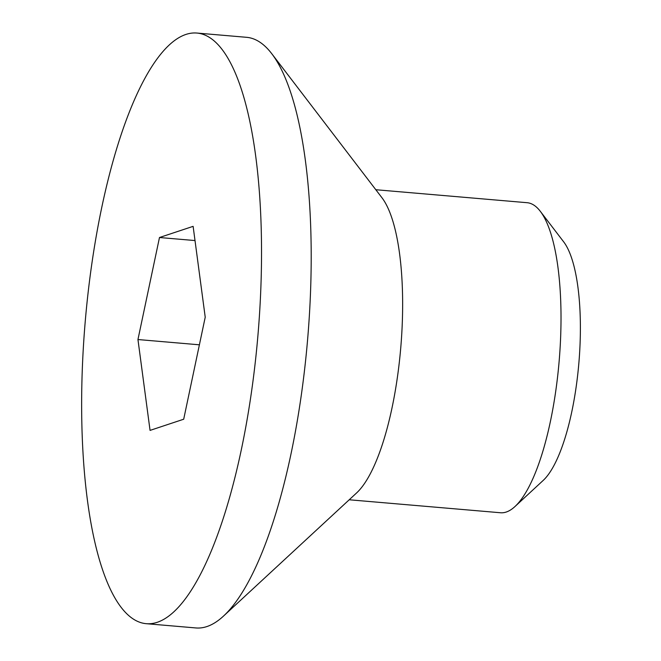 <?xml version="1.0" encoding="UTF-8"?>
<svg xmlns="http://www.w3.org/2000/svg" width="661" height="661" viewBox="0 0 661 661"><rect width="100%" height="100%" fill="white"/><g stroke="black" fill="none" stroke-linecap="round" stroke-linejoin="round"><path stroke-width="0.99" d="M514.985 506.524L543.177 480.44A125.764 36.752 -85.1 0 0 578.846 363.31A125.764 36.752 -85.1 0 0 563.651 241.819L540.31 211.313A155.591 45.469 94.9 0 1 559.107 361.617A155.591 45.469 94.9 0 1 514.985 506.524A155.591 45.469 94.9 0 1 506.26 512.027A155.591 45.469 94.9 0 1 500.501 512.754L349.215 499.774M375.82 189.724L527.106 202.704A155.591 45.469 94.9 0 1 540.31 211.313M196.928 33.05L246.586 37.313A296.401 86.624 94.9 0 1 271.754 53.698L381.934 197.722A155.591 45.469 94.9 0 1 400.731 348.025A155.591 45.469 94.9 0 1 356.601 492.941L223.501 616.085A296.401 86.624 94.9 0 1 206.876 626.57A296.401 86.624 94.9 0 1 195.912 627.95L146.246 623.687A296.401 86.624 94.9 0 1 85.277 320.965A296.401 86.624 94.9 0 1 196.928 33.05A296.401 86.624 94.9 0 1 259.31 317.313A296.401 86.624 94.9 0 1 157.211 622.307A296.401 86.624 94.9 0 1 146.246 623.687M183.692 419.223L150.055 430.394L137.951 339.539L159.483 237.514L193.119 226.351L205.224 317.197L183.692 419.223M199.399 344.811L137.951 339.539M195.02 240.563L159.483 237.514M271.754 53.698A296.401 86.624 94.9 0 1 307.563 340.035A296.401 86.624 94.9 0 1 223.501 616.085"/></g></svg>
